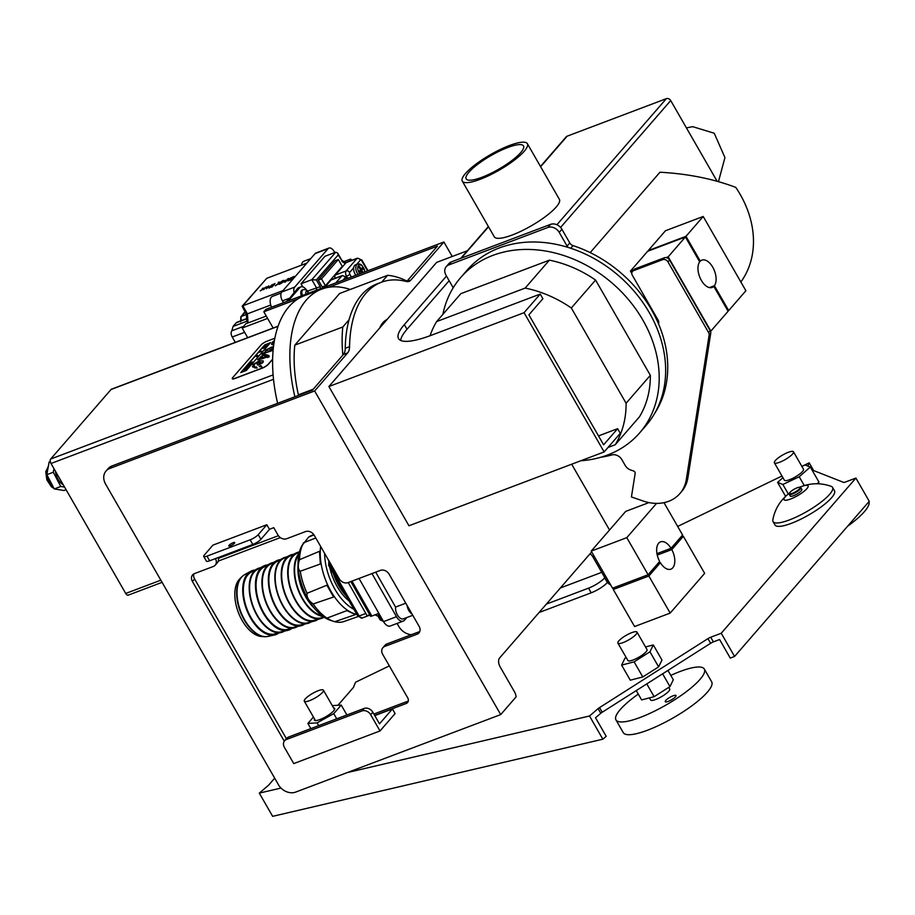 <?xml version="1.0" encoding="UTF-8"?>
<svg xmlns="http://www.w3.org/2000/svg" width="915" height="915" viewBox="0 0 915 915"><rect width="100%" height="100%" fill="white"/><g stroke="black" fill="none" stroke-linecap="round" stroke-linejoin="round"><path stroke-width="1.37" d="M53.951 468.617L53.299 472.232L60.745 486.471L64.588 487.1M63.329 484.916A12.398 6.794 -110.7 0 1 58.171 479.426A12.398 6.794 -110.7 0 1 55.415 471.156M53.299 472.232L46.837 474.679L49.113 462.041L50.302 461.595M60.745 486.471L54.271 488.919L46.837 474.679M66.097 489.731L63.993 490.52L54.271 488.919M520.715 152.611A33.066 7.835 150.1 0 1 490.108 173.747A33.066 7.835 150.1 0 1 466.17 178.883A33.066 7.835 150.1 0 1 490.932 155.619A33.066 7.835 150.1 0 1 523.494 145.92A33.066 7.835 150.1 0 1 520.715 152.611M527.383 143.689L559.408 199.39A37.549 8.898 150.1 0 1 556.24 206.984A37.549 8.898 150.1 0 1 521.493 230.992A37.549 8.898 150.1 0 1 494.306 236.813L462.281 181.113A37.549 8.898 150.1 0 1 490.406 154.692A37.549 8.898 150.1 0 1 527.383 143.689A37.549 8.898 150.1 0 1 524.215 151.284A37.549 8.898 150.1 0 1 489.468 175.291A37.549 8.898 150.1 0 1 462.281 181.113M269.342 348.363L270.337 349.404L269.342 348.363L266.677 349.965L268.861 351.097L270.474 350.765L269.41 348.478L270.257 350.617M270.531 350.88L268.93 351.211L266.745 350.079M266.677 349.965L266.482 350.811M257.458 355.443L258.041 355.741L256.658 356.495M257.241 355.866L256.292 356.575M256.715 356.61L255.914 356.415M249.052 365.886L248.274 366.972L249.052 365.886L247.05 366.641L246.181 367.636L247.896 366.926M247.244 366.904L246.627 367.418M266.963 345.252L264.561 346.751M265.098 347.391L262.845 348.443M273.105 350.308L265.167 352.996L264.092 354.391C268.564 355.043 270.085 355.901 268.655 356.942L267.58 357.502M268.93 355.912L268.655 356.942M268.724 357.056C270.154 356.015 268.633 355.169 264.161 354.505M267.352 357.548C268.381 356.518 266.734 356.93 262.411 358.772L257.63 359.767L261.599 356.084L262.571 356.312L259.162 358.634M262.422 356.381L261.656 356.198L257.664 359.824M259.254 358.223C258.682 358.989 260.032 358.76 263.303 357.536L267.169 356.221C263.932 355.866 262.331 355.031 262.376 353.739L265.727 351.737L265.19 351.36M267.169 356.221L263.303 357.536M263.371 357.651C260.1 358.874 258.751 359.103 259.322 358.348M262.113 354.643L262.376 353.739L262.159 354.7M272.315 346.876L265.602 350.216L265.727 351.737L265.533 350.102L272.293 346.808L271.469 349.839L273.173 349.576M265.796 351.852L262.445 353.853M273.162 349.736L272.51 349.862M272.579 349.976L271.503 349.896M273.699 344.978L271.572 344.337L272.338 342.267L274.397 340.483M274.363 340.666L271.606 344.395M270.588 342.713L264.995 344.829L241.034 372.428M264.995 344.829L270.52 342.599L246.352 370.449L240.759 372.565L264.927 344.715M253.112 367.144L252.883 364.685L259.254 360.807L263.326 360.933L262.925 362.592L258.442 365.119L257.207 364.753L257.904 362.363L254.164 364.193L254.439 366.355L253.112 367.144L252.437 366.606M257.241 364.799L257.904 362.363M254.267 366.435L253.592 365.931L254.439 366.355M263.36 360.99L259.322 360.922L252.94 364.799L253.181 367.258M256.932 367.475L256.143 366.824L257.081 368.082L254.587 367.784L256.143 366.824L257.081 368.082M256.211 366.938L254.656 367.899M261.644 366.24L261.85 366.972L260.844 365.588L261.781 366.846L259.3 366.549L260.844 365.588L261.781 366.846M260.912 365.714L259.368 366.663M272.613 359.378L268.358 364.284A5.17 1.224 150.1 0 1 262.296 368.139L234.8 378.547A5.17 1.224 150.1 0 1 232.341 378.787A5.17 1.224 150.1 0 1 232.307 378.73M274.82 338.241L267.054 341.181A5.17 1.224 -29.9 0 0 260.992 345.047L232.707 377.632A5.17 1.224 -29.9 0 0 232.273 378.673A5.17 1.224 -29.9 0 0 234.732 378.433L262.228 368.024A5.17 1.224 -29.9 0 0 268.289 364.17L272.624 359.183M261.77 362.58L260.329 364.044L259.071 363.587M261.804 363.129L259.265 362.031L259.036 363.529L260.26 363.93L261.804 362.637M261.816 351.177L259.551 352.241M250.973 363.678L250.15 364.81L250.973 363.678L248.651 364.788L249.703 364.845M249.829 364.696L248.4 365.096M251.259 362.557L251.842 362.294L251.19 362.443M252.471 361.951L249.795 363.472M247.164 368.059L244.214 369.912L246.604 368.894M245.357 369.305L246.535 368.779M245.346 369.466L244.214 369.912M245.609 368.997L244.9 369.111M273.917 343.457L273.139 342.988M274.294 341.101L273.105 342.931L273.928 343.365M128.752 594.807A3.443 1.887 -110.7 0 1 128.306 595.127A3.443 1.887 -110.7 0 1 125.732 593.458L51 463.493A3.443 1.887 -110.7 0 1 50.68 459.033L111.012 389.516A3.443 1.887 -110.7 0 1 111.47 389.195L278.091 326.163M789.508 493.082A13.851 3.283 -29.9 0 0 787.46 494.683C779.626 501.351 774.742 509.758 772.809 519.892A34.312 8.132 -29.9 0 0 773.038 521.584L774.994 524.993A34.312 8.132 -29.9 0 0 795.707 521.561A34.312 8.132 -29.9 0 0 826.771 502.449A34.312 8.132 150.1 0 0 834.274 493.814A34.312 8.132 -29.9 0 0 834.491 490.783L832.536 487.375A34.312 8.132 -29.9 0 0 831.175 486.334C821.441 482.903 811.731 482.903 802.02 486.311A13.851 3.283 -29.9 0 0 801.46 486.517A13.851 3.283 -29.9 0 0 799.607 487.272M773.038 521.584A34.312 8.132 -29.9 0 0 789.37 519.949A34.312 8.132 -29.9 0 0 820.263 502.724A34.312 8.132 -29.9 0 0 832.536 487.375M787.46 494.683A13.851 3.283 -29.9 0 0 790.629 499.007A13.851 3.283 -29.9 0 0 806.744 488.827A13.851 3.283 -29.9 0 0 802.02 486.311M789.473 493.185L789.245 493.917A6.668 1.578 -29.9 0 0 789.268 494.352L790.263 496.09A6.668 1.578 -29.9 0 0 793.431 495.77A6.668 1.578 -29.9 0 0 799.436 492.419A6.668 1.578 -29.9 0 0 801.826 489.434L800.831 487.706A6.668 1.578 -29.9 0 0 800.465 487.478L799.721 487.295A6.096 1.441 -29.9 0 0 797.148 487.798A6.096 1.441 -29.9 0 0 789.473 493.185A6.096 1.441 -29.9 0 0 792.39 493.288A6.096 1.441 -29.9 0 0 798.383 489.834A6.096 1.441 -29.9 0 0 799.721 487.295M789.268 494.352A6.668 1.578 -29.9 0 0 792.436 494.043A6.668 1.578 -29.9 0 0 798.452 490.692A6.668 1.578 -29.9 0 0 800.831 487.706M309.556 700.65A11.026 2.608 -29.9 0 0 319.484 695.125A11.026 2.608 -29.9 0 0 323.418 690.196A11.026 2.608 -29.9 0 0 312.564 693.421A11.026 2.608 -29.9 0 0 304.306 701.187A11.026 2.608 -29.9 0 0 309.556 700.65M313.433 717.04L307.875 723.456L317.082 722.861L333.746 713.654L336.72 718.824M317.082 722.861L318.683 725.641M333.746 713.654L341.215 705.065L346.911 714.97M341.215 705.065L332.294 705.637M333.632 707.947A11.712 2.779 150.1 0 1 334.696 708.416A11.712 2.779 150.1 0 1 330.509 713.654A11.712 2.779 150.1 0 1 319.964 719.533A11.712 2.779 150.1 0 1 314.394 720.094A11.712 2.779 150.1 0 1 314.52 718.938M307.875 723.456L310.837 728.615M274.683 778.162L268.77 784.979A4.129 0.984 -29.9 0 1 268.129 785.596L259.3 793.122L280.985 788.067M347.22 772.592L589.512 715.988L598.113 708.645L600.778 713.288L595.528 717.76L606.199 736.335L602.848 739.194L272.647 816.34L259.3 793.122M811.971 469.91L843.573 482.365A4.129 0.984 -29.9 0 0 845.38 482.045L855.902 478.065L721.237 633.249L710.715 637.229A4.129 0.984 -29.9 0 0 707.947 638.636L599.565 707.592A4.129 0.984 -29.9 0 0 598.113 708.645M807.899 466.067L809.203 462.841L801.872 466.387M781.97 476.006L677.672 526.445M389.344 665.891L355.523 682.247L353.533 687.199A4.129 0.984 -29.9 0 1 353.19 687.703L337.944 705.271M591.731 552.031A6.885 3.774 69.3 0 0 591.124 552.534L499.544 658.057A6.885 3.774 69.3 0 0 500.185 666.955L514.505 691.854A6.885 3.774 -110.7 0 1 516.083 696.887L500.711 714.592L295.717 792.07A13.782 11.06 -139 0 1 279.109 785.871L105.625 484.161A13.782 11.06 -139 0 1 106.003 471.053L108.164 468.572A13.782 11.06 41 0 1 111.893 465.998L312.461 390.122L343.354 354.528A13.782 7.549 69.3 0 0 345.252 348.318A118.492 64.874 -110.7 0 1 349.061 319.758A118.492 64.874 -110.7 0 1 377.06 283.879L381.372 282.255A118.492 64.874 -110.7 0 1 406.18 281.454A13.782 7.549 69.3 0 0 409.062 281.363A13.782 7.549 69.3 0 0 410.858 280.082L406.866 281.591M801.883 466.398L805.017 464.934L810.301 467.016L818.982 482.102L817.106 483.76M661.968 660.024L658.628 666.875L642.788 676.951L630.286 680.188L621.605 665.102L634.106 661.865L649.947 651.789L653.299 644.938L661.968 660.024M610.534 584.719L610.522 584.719A6.885 3.774 -110.7 0 1 606.931 581.357L592.84 556.858A6.885 3.774 69.3 0 0 590.003 553.827M607.537 582.317L607.366 582.523A13.782 3.26 150.1 0 1 591.193 592.806L539.049 612.535M721.237 633.249L734.573 656.455L730.262 658.091L719.59 639.516L713.38 641.873A4.129 0.984 -29.9 0 0 710.623 643.279L602.23 712.225A4.129 0.984 -29.9 0 0 600.778 713.288M315.789 537.986L303.643 542.755M331.665 620.725L326.918 618.128L346.854 610.625L355.489 614.583L334.787 621.708L330.326 620.29A43.714 23.939 69.3 0 1 302.854 587.933A43.714 23.939 69.3 0 1 302.03 545.5L308.675 537.082L313.994 534.898M319.495 551.31L320.341 564.029L300.269 571.223C297.924 569.279 297.672 565.436 299.502 559.694L319.495 551.31M326.918 618.128L326.952 618.117A45.967 25.163 69.3 0 1 313.159 603.946C308.561 600.732 306.525 597.163 307.074 593.263L326.884 585.211L333.586 597.003L313.159 603.946M303.677 542.687A45.967 25.163 69.3 0 0 299.502 559.694M300.269 571.223A45.967 25.163 69.3 0 0 307.074 593.263M334.787 621.708A45.967 25.163 69.3 0 0 344.051 621.491L358.085 616.55M313.788 534.6L311.523 535.515A45.967 25.163 69.3 0 0 308.675 537.082M320.65 546.449A46.471 25.437 69.3 0 0 356.827 614.423M254.885 570.114A34.095 18.666 69.3 0 0 250.504 571.406L244.591 574.689A33.112 18.128 69.3 0 0 243.401 575.466A33.112 18.128 69.3 0 0 241.594 577.159A33.112 18.128 69.3 0 0 241.469 613.45A33.112 18.128 69.3 0 0 266.539 636.634A33.112 18.128 69.3 0 0 267.946 636.428L274.557 634.987A34.095 18.666 69.3 0 0 278.686 633.054M243.196 575.626A32.963 18.048 69.3 0 0 242.99 575.775A32.963 18.048 69.3 0 0 241.812 576.805A32.963 18.048 69.3 0 0 241.194 577.457A32.963 18.048 69.3 0 0 240.554 612.329A32.963 18.048 69.3 0 0 264.469 636.691A32.963 18.048 69.3 0 0 266.025 636.68A32.963 18.048 69.3 0 0 266.288 636.657M250.504 571.406A34.095 18.666 69.3 0 0 247.416 573.945A34.095 18.666 69.3 0 0 247.805 612.524A34.095 18.666 69.3 0 0 274.557 634.987M260.478 567.769A34.095 18.666 69.3 0 0 256.966 568.958L250.904 572.332A33.089 18.117 69.3 0 0 247.908 574.803A33.089 18.117 69.3 0 0 248.285 612.226A33.089 18.117 69.3 0 0 274.237 634.026L281.019 632.539A34.095 18.666 69.3 0 0 284.439 631.11M256.966 568.958A34.095 18.666 69.3 0 0 253.89 571.498A34.095 18.666 69.3 0 0 254.279 610.076A34.095 18.666 69.3 0 0 281.019 632.539M267.706 564.898A34.438 18.86 69.3 0 0 263.303 566.191L257.229 569.576A33.432 18.3 69.3 0 0 254.21 572.058A33.432 18.3 69.3 0 0 254.587 609.882A33.432 18.3 69.3 0 0 280.814 631.899L287.596 630.412A34.438 18.86 69.3 0 0 291.759 628.479M263.303 566.191A34.438 18.86 69.3 0 0 260.192 568.764A34.438 18.86 69.3 0 0 260.581 607.732A34.438 18.86 69.3 0 0 287.596 630.412M273.368 562.531A34.438 18.86 69.3 0 0 269.776 563.743L263.703 567.128A33.432 18.3 69.3 0 0 260.683 569.61A33.432 18.3 69.3 0 0 261.061 607.434A33.432 18.3 69.3 0 0 287.287 629.451L294.07 627.964A34.438 18.86 69.3 0 0 297.569 626.489M269.776 563.743A34.438 18.86 69.3 0 0 266.654 566.305A34.438 18.86 69.3 0 0 267.054 605.284A34.438 18.86 69.3 0 0 294.07 627.964M280.31 559.648A34.793 19.043 69.3 0 0 276.273 560.918L270.051 564.383A33.752 18.472 69.3 0 0 266.997 566.9A33.752 18.472 69.3 0 0 267.386 605.078A33.752 18.472 69.3 0 0 293.852 627.313L300.818 625.78A34.793 19.043 69.3 0 0 304.684 624.064M276.273 560.918A34.793 19.043 69.3 0 0 273.127 563.514A34.793 19.043 69.3 0 0 273.528 602.871A34.793 19.043 69.3 0 0 300.818 625.78M286.521 557.006A34.976 19.146 69.3 0 0 282.838 558.241L276.616 561.707A33.935 18.575 69.3 0 0 273.539 564.235A33.935 18.575 69.3 0 0 273.928 602.619A33.935 18.575 69.3 0 0 300.543 624.968L307.509 623.447A34.976 19.146 69.3 0 0 311.077 621.937M282.838 558.241A34.976 19.146 69.3 0 0 279.681 560.849A34.976 19.146 69.3 0 0 280.07 600.412A34.976 19.146 69.3 0 0 307.509 623.447M293.395 554.353A35.136 19.238 69.3 0 0 289.643 555.439L283.444 558.55A34.404 18.838 69.3 0 0 279.944 561.318A34.404 18.838 69.3 0 0 280.505 600.606A34.404 18.838 69.3 0 0 307.76 622.806L314.463 621.045A35.136 19.238 69.3 0 0 317.997 619.375M289.643 555.439A35.136 19.238 69.3 0 0 286.063 558.264A35.136 19.238 69.3 0 0 286.635 598.376A35.136 19.238 69.3 0 0 314.463 621.045M299.399 551.962A35.136 19.238 69.3 0 0 296.117 552.992L289.918 556.103A34.404 18.838 69.3 0 0 286.418 558.871A34.404 18.838 69.3 0 0 286.978 598.158A34.404 18.838 69.3 0 0 314.234 620.359L320.936 618.597A35.136 19.238 69.3 0 0 324.082 617.19M296.117 552.992A35.136 19.238 69.3 0 0 292.537 555.817A35.136 19.238 69.3 0 0 293.109 595.928A35.136 19.238 69.3 0 0 320.936 618.597M299.342 552.168L296.391 553.655A34.404 18.838 69.3 0 0 292.892 556.423A34.404 18.838 69.3 0 0 293.44 595.711A34.404 18.838 69.3 0 0 320.696 617.911L323.899 617.076M299.068 553.301A35.136 19.238 69.3 0 0 299.011 553.369A35.136 19.238 69.3 0 0 298.061 589.832A35.136 19.238 69.3 0 0 322.938 616.413M298.77 554.696A34.404 18.838 69.3 0 0 298.404 589.626A34.404 18.838 69.3 0 0 321.794 615.555M298.061 565.035A34.793 19.043 69.3 0 0 314.417 608.281M324.608 553.323A44.641 24.442 69.3 0 0 353.888 609.299M328.554 560.186A38.75 21.217 69.3 0 0 328.611 560.758M329.709 567.266A38.75 21.217 69.3 0 0 349.13 601.018M333.334 573.556A38.75 21.217 69.3 0 0 346.408 596.294M241.812 576.805L239.787 578.806A31.762 17.396 69.3 0 0 239.192 579.447A31.762 17.396 69.3 0 0 238.575 613.039A31.762 17.396 69.3 0 0 261.621 636.52L264.469 636.691M397.076 623.435L398.826 626.489A13.782 11.06 -139 0 0 411.441 634.678M546.358 604.117L588.517 588.162A13.782 3.26 -29.9 0 0 604.689 577.88L604.838 577.72M560.357 587.979L601.738 572.332M406.672 281.557L437.439 246.112L328.622 287.287M297.97 298.885L263.817 311.798L273.15 328.028M452.227 256.475L443.901 241.995L265.968 309.316L263.817 311.798M571.681 464.214L609.527 530.025M604.14 451.93L408.959 525.77L328.885 386.53L524.066 312.69L604.14 451.93L620.29 433.31L617.625 428.678L598.501 435.906M524.066 312.69L540.227 294.07L542.892 298.713L528.893 314.851L603.625 444.816L617.625 428.678M467.325 250.767L436.627 262.388L328.885 386.53M379.736 327.936A39.265 21.503 -110.7 0 1 387.091 319.461M374.773 715.61L392.421 708.931L379.496 723.834L372.828 712.225A6.885 5.524 41 0 0 364.09 708.462L288.614 737.021A6.885 5.524 41 0 0 286.75 738.313L284.588 740.795A6.885 5.524 41 0 1 286.452 739.503L361.94 710.944A6.885 5.524 41 0 1 370.666 714.707L380.011 730.959L293.738 763.59L284.405 747.349A6.885 5.524 41 0 1 284.588 740.795M380.011 730.959L395.097 713.574L392.421 708.931M266.837 524.741L212.921 545.134L204.308 555.073A6.885 1.636 -29.9 0 0 203.725 556.469A6.885 1.636 -29.9 0 0 206.996 556.137L250.138 539.816A6.885 1.636 -29.9 0 0 258.224 534.669L266.837 524.741L269.468 529.305L273.757 527.681L277.943 534.966A6.885 5.524 -139 0 0 286.669 538.729L305.541 531.592A6.885 5.524 41 0 1 314.268 535.355L339.293 578.863A6.885 5.524 -139 0 0 348.02 582.626L380.377 570.388A6.885 5.524 41 0 1 389.104 574.151L419.127 626.363A6.885 5.524 41 0 1 418.933 632.928A6.885 5.524 41 0 1 417.068 634.209L384.723 646.448A6.885 5.524 -139 0 0 382.859 647.74A6.885 5.524 -139 0 0 382.664 654.294L407.69 697.802A4.998 4.003 41 0 1 407.552 702.56A4.998 4.003 41 0 1 406.203 703.486L374.658 715.427M233.131 542.709A3.443 0.812 150.1 0 1 234.766 542.538A3.443 0.812 150.1 0 1 232.181 544.963A3.443 0.812 150.1 0 1 228.796 545.969A3.443 0.812 150.1 0 1 230.031 544.436A3.443 0.812 150.1 0 1 233.131 542.709M269.628 529.247L260.889 539.312A6.885 1.636 150.1 0 1 252.803 544.459L209.672 560.781A6.885 1.636 150.1 0 1 206.39 561.101L203.725 556.469M381.372 282.255A118.492 64.874 -110.7 0 0 349.564 346.682A13.782 7.549 69.3 0 1 347.666 352.893L314.623 390.968L500.711 714.592M314.623 390.968L109.731 468.48A13.782 11.06 -139 0 0 106.003 471.053M284.279 741.196L192.425 581.448A6.885 5.524 41 0 1 192.608 574.894A6.885 5.524 41 0 1 194.472 573.602L213.344 566.465A6.885 5.524 -139 0 0 215.208 565.184A6.885 5.524 -139 0 0 215.402 558.63L215.391 558.607M218.182 557.555A6.885 5.524 41 0 1 217.37 562.702L215.208 565.184M193.923 573.854A6.885 5.524 -139 0 0 194.575 578.966L286.418 738.691M373.869 714.055L408.296 701.027M382.859 647.74L385.009 645.258A6.885 5.524 41 0 1 386.873 643.966L419.23 631.727A6.885 5.524 -139 0 0 419.779 631.476M443.901 241.995L410.858 280.082M407.038 281.145A111.596 61.099 69.3 0 0 387.605 275.335L381.727 282.117M349.061 319.758L342.793 326.987A111.596 61.099 69.3 0 0 342.862 355.089M298.679 395.337L298.393 394.822L313.262 389.207M298.393 394.822A111.596 61.099 -110.7 0 1 294.802 345.138L342.793 326.987M294.802 345.138L339.625 293.486L387.605 275.335M277.634 403.298A118.492 64.874 -110.7 0 1 304.409 295.671L321.657 289.14A118.492 64.874 69.3 0 0 294.893 396.767M350.239 289.472A118.492 64.874 69.3 0 0 321.657 289.14M810.301 467.016L799.23 476.784L782.863 484.47L777.578 482.388L785.596 496.342M777.578 482.388L782.931 477.664M782.863 484.47L788.33 493.974M774.376 462.796L784.384 480.192A11.026 2.608 -29.9 0 0 795.238 476.967A11.026 2.608 -29.9 0 0 803.496 469.212L793.488 451.804A11.026 2.608 -29.9 0 0 793.076 451.472A11.026 2.608 -29.9 0 0 781.742 455.556A11.026 2.608 -29.9 0 0 774.376 462.796A11.026 2.608 -29.9 0 0 785.23 459.559A11.026 2.608 -29.9 0 0 793.488 451.804M799.23 476.784L804.285 485.568M637 632.116L647.008 649.524A11.026 2.608 150.1 0 1 640.5 656.227A11.026 2.608 150.1 0 1 627.896 660.516L617.888 643.108A11.026 2.608 150.1 0 1 626.146 635.353A11.026 2.608 150.1 0 1 637 632.116A11.026 2.608 150.1 0 1 630.492 638.819A11.026 2.608 150.1 0 1 617.888 643.108M668.762 687.359L669.688 688.984A11.026 2.608 150.1 0 1 663.192 695.675A11.026 2.608 150.1 0 1 650.588 699.964L649.398 697.905M646.779 683.894L654.122 696.681L641.621 699.906L636.257 690.585M662.62 673.817L669.974 686.593L654.122 696.681M667.95 670.42L673.314 679.754L669.974 686.593M649.947 651.789L658.628 666.875M653.299 644.938L645.521 646.951M626.157 657.485L624.945 658.251L621.605 665.102M634.106 661.865L642.788 676.951M734.573 656.455L869.25 501.283L855.902 478.065M809.203 462.841L813.652 470.573M589.512 715.988L602.848 739.194M665.491 701.885A6.199 1.464 150.1 0 1 665.262 701.702A6.199 1.464 150.1 0 1 669.894 697.333A6.199 1.464 150.1 0 1 676.002 695.514A6.199 1.464 150.1 0 1 671.862 699.586A6.199 1.464 150.1 0 1 665.491 701.885M638.281 694.096A50.977 12.078 -29.9 0 0 615.944 719.888A50.977 12.078 -29.9 0 0 617.831 721.386A50.977 12.078 -29.9 0 0 670.249 702.526A50.977 12.078 -29.9 0 0 704.333 669.059A50.977 12.078 -29.9 0 0 670.809 675.384M615.944 719.888L623.287 732.652A50.977 12.078 -29.9 0 0 625.174 734.15A50.977 12.078 -29.9 0 0 677.592 715.29A50.977 12.078 -29.9 0 0 711.664 681.824L704.333 669.059M847.542 526.297A51.663 12.238 -29.9 0 0 868.964 501.603M449.151 280.711L407.003 329.274A68.888 16.31 -29.9 0 0 400.667 340.426M540.227 294.07L431.308 335.267A68.888 16.31 150.1 0 1 398.528 338.573A68.888 16.31 150.1 0 1 404.327 324.631L446.474 276.067M654.74 413.306A117.795 94.542 -139 0 0 658.56 323.921L658.743 322.801A4.129 3.317 -139 0 0 658.205 320.273L632.379 275.358A4.129 3.317 41 0 1 632.494 271.423A4.129 3.317 41 0 1 633.615 270.646L662.735 259.631A4.129 3.317 41 0 1 667.961 261.896L708.61 332.568A4.129 3.317 41 0 1 709.136 335.096L686.307 479.494A41.335 33.169 41 0 1 679.879 493.574A41.335 33.169 41 0 1 643.199 501.02L631.43 496.959L635.159 473.364A2.07 1.658 -139 0 0 633.557 470.985L630.618 469.967A8.269 6.634 41 0 1 625.242 465.506L621.857 459.627A8.269 6.634 -139 0 0 611.975 454.927A127.448 102.286 41 0 1 600.915 457.237M632.494 271.423L634.106 269.559A4.129 3.317 41 0 1 635.227 268.793L664.347 257.778A4.129 3.317 41 0 1 669.586 260.032L710.223 330.704A4.129 3.317 41 0 1 710.749 333.232L687.92 477.63A41.335 33.169 41 0 1 681.492 491.721L679.879 493.574M436.627 321.577L460.874 293.646L549.389 260.157A108.839 87.36 41 0 1 595.574 280.059L650.348 375.322L626.1 403.252L571.326 307.989A108.839 87.36 -139 0 0 525.153 288.088L436.627 321.577A108.839 87.36 -139 0 0 430.039 335.748M595.574 280.059L571.326 307.989M650.348 375.322A108.839 87.36 41 0 1 639.471 416.805L615.235 444.736A108.839 87.36 -139 0 0 626.1 403.252M608.006 447.469L615.235 444.736M549.389 260.157L525.153 288.088M740.864 281.98A96.235 77.237 -139 0 0 735.774 187.392C713.14 178.825 687.863 173.77 659.955 172.226L590.186 252.62M540.479 166.473L566.202 136.838A3.443 2.768 41 0 1 567.14 136.186L666.349 98.66A3.443 2.768 41 0 1 670.706 100.547L717.12 181.261M580.819 460.76A118.492 95.103 -139 0 0 607.549 455.018A118.492 95.103 -139 0 0 639.654 432.887A118.492 95.103 -139 0 0 612.501 283.398A118.492 95.103 -139 0 0 460.68 277.565L467.153 270.108A118.492 95.103 41 0 1 568.158 247.427A4.827 3.866 41 0 1 567.094 246.089L559.202 232.364A8.956 7.183 -139 0 0 547.856 227.48L448.647 264.995A8.956 7.183 -139 0 0 446.223 266.677A8.956 7.183 -139 0 0 445.982 275.198L453.211 287.767M658.56 323.921A117.795 94.542 -139 0 0 573.007 245.609A4.827 3.866 41 0 1 569.793 242.99L561.901 229.265A8.956 7.183 -139 0 0 550.556 224.369L451.347 261.896A8.956 7.183 -139 0 0 448.922 263.566L446.223 266.677M460.68 277.565A118.492 95.103 -139 0 0 442.883 314.36M568.158 247.427A118.492 95.103 41 0 1 646.116 425.441L639.654 432.887M660.39 562.714L648.849 576.015L670.169 613.084L704.653 573.362L683.333 536.282L671.793 549.572A14.606 7.995 -110.7 0 1 670.889 569.164A14.606 7.995 -110.7 0 1 660.39 562.714L657.645 563.754M671.793 549.572L657.245 555.085M648.849 576.015L613.267 589.477L615.28 587.156M670.169 613.084L634.587 626.546L613.267 589.477M683.333 536.282L680.588 537.322M656.547 503.387L626.798 537.654L648.117 574.734L659.658 561.444A14.606 7.995 -110.7 0 1 660.561 541.852A14.606 7.995 -110.7 0 1 671.061 548.302L682.601 535.012L663.993 502.655M648.964 502.587L625.688 511.394L591.216 551.116L626.798 537.654M648.117 574.734L612.535 588.196L591.216 551.116M671.061 548.302L656.959 553.632M668.179 256.818L710.886 331.081L728.1 311.249L713.814 286.406A14.606 7.995 -110.7 0 1 712.213 287.436A14.606 7.995 -110.7 0 1 700.547 278.869A14.606 7.995 -110.7 0 1 699.678 261.839L685.392 236.985L668.179 256.818L666.097 257.607M685.392 236.985L647.648 251.27L630.446 271.103L633.912 269.788M631.819 273.482L630.446 271.103M713.814 286.406L710.326 287.722M714.398 285.72L728.695 310.574L745.897 290.741L703.2 216.478L685.987 236.31L700.272 261.152A14.606 7.995 -110.7 0 1 701.874 260.123A14.606 7.995 -110.7 0 1 713.54 268.69A14.606 7.995 -110.7 0 1 714.398 285.72L709.434 287.607M700.272 261.152L699.472 261.461M728.695 310.574L727.883 310.871M703.2 216.478L665.457 230.752L648.243 250.584L685.987 236.31M325.431 285.732L322.194 286.955L318.26 280.116L321.497 278.892L325.431 285.732L342.256 266.345L338.321 259.505L321.497 278.892M318.26 280.116L335.084 260.729L338.321 259.505M260.741 290.695L263.428 288.111M263.268 289.735L263.005 289.197L260.237 290.89L262.857 289.048L262.456 288.339L263.611 288.545L266.402 286.841L263.76 288.694L264.172 289.403L263.005 289.197M263.611 288.545L265.968 287.15M291.142 279.761L287.905 280.802L287.95 279.83L294.092 276.364L291.142 279.761M287.973 280.916L288.019 279.944L290.467 278.069L293.909 276.582M288.774 279.521L288.705 280.287L290.695 279.67L292.972 277.051L288.774 279.521L288.774 280.402L290.695 279.67M288.831 279.635L288.774 280.402L288.831 279.635M287.905 280.802L288.019 279.944M290.753 279.784L292.972 277.051M275.747 285.583L278.64 283.513L278.286 282.483L279.167 282.163M278.983 284.359L278.709 283.57L275.266 285.766L278.572 283.398L278.217 282.369L279.121 282.026L279.384 282.838L282.872 280.608L279.51 283.021L279.864 284.027L278.961 284.371L278.709 283.57M279.384 282.838L282.461 280.916M288.58 278.457L285.617 281.854L284.542 282.255L284.714 280.928L280.55 283.764L283.513 280.367L281.74 282.998L285.503 280.242L285.297 281.66L288.58 278.457M285.297 281.66L287.848 278.732M281.74 282.998L285.022 280.425M280.802 283.673L283.513 280.367M284.634 282.22L284.714 280.928M266.425 288.728L265.625 288.133L268.77 286.04L269.582 286.635M266.757 288.362L266.391 287.848L266.757 288.362L268.816 286.933L268.392 286.292L266.334 287.722L266.688 288.248L268.747 286.807L268.392 286.292M265.625 288.133L268.713 285.926L269.525 286.521L266.368 288.614L265.556 288.019L266.368 288.614M268.77 286.04L269.525 286.521M269.159 288.133L271.481 285.251L274.866 283.787M269.09 288.008L271.412 285.137L275.049 283.57L272.087 286.967L269.09 287.733M270.966 285.8L272.83 285.514L273.928 284.256L270.966 285.8L272.83 285.514M269.902 287.241L272.51 285.892L269.902 287.241L271.641 286.887M272.899 285.629L273.928 284.256M271.709 287.001L272.51 285.892M282.998 290.604L242.807 305.804L266.757 278.309L306.822 263.154M349.679 261.084L350.754 259.86L351.143 260.535M267.626 318.42L242.178 328.05L245.895 323.693L248.056 322.869L246.844 321.222L233.073 326.426L236.276 322.732A4.827 2.642 -110.7 0 1 236.905 322.286L246.65 318.603M247.702 337.658L242.178 328.05M287.138 301.31L297.627 288.442A8.269 4.529 -110.7 0 1 298.702 287.676L300.863 286.864A8.269 4.529 -110.7 0 1 306.628 290.238M289.3 300.486L289.437 299.548L287.276 300.36M289.437 299.548L299.777 287.63A8.269 4.529 -110.7 0 1 300.863 286.864M302.545 295.476A4.827 2.642 69.3 0 1 303.162 289.678L302.076 290.078A4.827 2.642 69.3 0 0 301.458 295.888M294.047 292.571A6.885 3.774 -110.7 0 1 294.733 287.093L328.039 248.708A6.885 3.774 -110.7 0 1 328.943 248.068A6.885 3.774 -110.7 0 1 334.078 251.408L334.753 252.586M302.808 286.864L301.035 283.776L324.985 256.28L335.771 252.197L311.821 279.693L301.035 283.776M320.376 288.74L320.227 286.635L307.531 291.096M320.227 286.635L316.384 279.967L311.821 279.693L316.441 287.733L316.601 290.158M316.384 279.967L338.184 254.942L337.669 253.078L335.771 252.197M338.184 254.942L341.672 260.203M343.903 261.61L349.667 259.437A2.756 0.652 150.1 0 1 350.983 259.3A2.756 0.652 150.1 0 1 350.754 259.86M301.618 265.121A8.567 4.689 -110.7 0 1 303.872 261.233L310.734 258.648M271.572 307.2A8.567 4.689 -110.7 0 1 272.43 296.38L281.18 293.063M270.726 305.027L247.427 313.845L242.807 305.804L242.143 306.216L266.757 278.309M266.265 316.052L245.906 323.75M283.467 302.693L282.438 300.898A6.885 3.774 -110.7 0 1 281.797 291.988L315.103 253.604A6.885 3.774 -110.7 0 1 316.007 252.963L328.943 248.068M246.856 321.6L246.352 314.383L242.143 306.216M246.352 314.383L247.427 313.845L248.056 322.869M243.665 326.323L231.872 330.784L233.073 326.426M235.304 342.347L232.227 336.995A4.724 2.585 -110.7 0 1 231.872 330.784M369.706 614.777L367.109 615.761L348.249 582.546M375.024 614.834L378.055 616.23M359.046 578.463L383.557 621.605A8.956 4.907 69.3 0 0 390.259 626.009L403.206 621.113A8.956 4.907 69.3 0 0 404.339 620.324L406.809 617.545M381.967 620.747L380.114 619.855L377.815 615.806L379.416 614.32M350.845 581.563L370.518 616.184A2.756 0.629 -29.6 0 0 371.822 616.047L378.879 613.37M407.061 605.387A8.086 4.426 69.3 0 0 412.07 614.102M412.757 615.303L403.424 618.826A8.086 4.426 -110.7 0 1 397.842 615.612A8.086 4.426 -110.7 0 1 395.612 607.045M405.803 603.191L395.543 607.068L375.71 572.149M371.982 573.556L396.492 616.71A8.956 4.907 69.3 0 0 403.206 621.113M342.919 280.207L345.344 277.405A2.756 2.207 -139 0 0 341.855 275.907A4.129 2.265 69.3 0 1 342.393 275.518L331.607 279.601A4.129 2.265 69.3 0 0 331.07 279.979L324.985 286.99M362.317 272.864L361.253 271.012L359.972 272.487L359.252 271.229L360.533 269.753L359.023 267.123L359.584 266.482L361.093 269.113L362.409 267.603L363.129 268.861L359.664 271.183L361.814 270.371L363.083 272.579M363.129 268.861L361.814 270.371M361.253 271.012L359.504 271.675M361.093 269.113L360.327 269.399M355.844 275.312A6.885 3.774 -110.7 0 1 353.705 267.763A6.885 3.774 -110.7 0 1 355.5 264.847L357.662 264.023A6.885 3.774 69.3 0 0 357.399 273.574A6.885 3.774 69.3 0 0 358.005 274.5M356.61 264.424L360.43 260.032A2.756 2.207 -139 0 0 356.93 258.522A4.129 2.265 69.3 0 1 357.468 258.144L346.694 262.216A4.129 2.265 69.3 0 0 346.156 262.605L335.382 275.015A4.129 2.265 69.3 0 0 334.97 278.332M53.459 487.375A12.398 6.794 -110.7 0 1 49.547 482.685A12.398 6.794 -110.7 0 1 48.255 466.822M50.68 459.033L273.093 374.898M111.012 389.516L278.023 326.335M607.366 582.523L604.689 577.88M591.193 592.806L588.517 588.162M286.452 739.503L288.614 737.021M370.666 714.707L372.828 712.225M361.94 710.944L364.09 708.462M206.996 556.137L209.672 560.781M250.138 539.816L252.803 544.459M258.224 534.669L260.889 539.312M192.425 581.448L194.575 578.966M406.203 703.486L408.284 701.084M384.723 646.448L386.873 643.966M417.068 634.209L419.23 631.727M109.731 468.48L111.893 465.998M594.212 556.343L592.84 556.858M608.303 580.842L606.931 581.357M349.564 346.682L345.252 348.318M347.666 352.893L343.354 354.528M125.732 593.458L160.834 580.179M218.399 558.402L278.423 535.687M51 463.493L273.505 379.313M599.565 707.592L602.23 712.225M707.947 638.636L710.623 643.279M710.715 637.229L713.38 641.873M404.327 324.631L407.003 329.274M686.307 479.494L687.92 477.63M709.136 335.096L710.749 333.232M708.61 332.568L710.223 330.704M667.961 261.896L669.586 260.032M662.735 259.631L664.347 257.778M633.615 270.646L635.227 268.793M670.706 100.547L560.575 227.446M666.349 98.66L556.915 224.758M567.14 136.186L540.628 166.736M488.53 226.76L461.309 258.122M448.647 264.995L451.347 261.896M547.856 227.48L550.556 224.369M559.202 232.364L561.901 229.265M567.094 246.089L569.793 242.99M570.72 248.251L573.007 245.609M341.924 261.45L345.31 263.577M299.777 287.63L297.627 288.442M246.661 318.809L236.276 322.732M244.625 332.305L232.227 336.995M306.125 294.127A2.07 1.132 -110.7 0 1 306.056 291.588A2.07 1.132 -110.7 0 1 307.829 292.434A2.07 1.132 -110.7 0 1 308.195 293.338M328.039 248.708L315.103 253.604M294.733 287.093L281.797 291.988M288.968 298.427L282.438 300.898M380.583 618.243L378.547 614.651M371.822 616.047L351.989 581.128M383.557 621.605L396.492 616.71M331.07 279.979L341.855 275.907L335.771 282.907M345.344 277.405A1.373 0.755 -110.7 0 1 346.545 277.954A2.756 0.652 -29.9 0 0 346.785 277.394L347.414 278.503M346.545 277.954L346.968 278.675M359.892 273.779A5.513 3.02 -110.7 0 1 359.023 272.544A5.513 3.02 -110.7 0 1 358.508 265.419A5.513 3.02 -110.7 0 1 363.335 267.58A5.513 3.02 -110.7 0 1 364.605 272.007M351.383 277.005L349.782 274.226A2.756 0.652 150.1 0 1 346.545 276.284L347.746 278.377M349.782 274.226A1.373 0.755 -110.7 0 1 349.656 272.441A2.756 2.207 -139 0 0 346.156 270.943A4.129 2.265 69.3 0 0 346.545 276.284L346.076 276.456M346.156 262.605L356.93 258.522L346.156 270.943L335.382 275.015M349.656 272.441L353.705 267.763M360.43 260.032A1.373 0.755 -110.7 0 1 361.631 260.569A2.756 0.652 -29.9 0 0 361.86 260.009L368.013 270.714M361.631 260.569L367.567 270.886M328.84 560.472L328.657 565.424A2.756 0.652 -29.9 0 0 329.972 565.298A4.129 2.265 -110.7 0 1 329.08 561.101M328.657 565.424L357.822 616.138A2.756 0.652 -29.9 0 0 359.126 616.001L329.972 565.298L331.219 564.829M357.822 616.138L362.214 618.014A4.129 2.265 -110.7 0 1 359.126 616.001L365.817 613.473M242.921 314.44A6.885 3.774 -110.7 0 1 244.431 312.69L242.349 315.092M245.003 312.038L240.817 316.853A2.756 2.207 41 0 1 241.571 316.338L245.117 312.244M241.434 320.57A4.129 2.265 -110.7 0 1 241.571 316.338L246.364 314.531M54.054 488.496L51.434 486.814L46.871 479.929L45.75 471.728L48.301 466.513M334.558 709.571L323.418 690.196M315.458 720.562L304.306 701.187M128.306 595.127L162.081 582.34M218.262 561.089L280.345 537.597M488.381 226.508L460.76 258.339M337.669 253.078L341.901 260.443M341.821 260.295L345.916 262.88M350.983 259.3L351.589 260.363M303.162 289.678C305.816 289.437 307.451 290.169 308.058 291.874L308.63 293.177M338.71 254.896L339.271 255.868M380.388 616.024L381.178 619.661L383.74 621.926M342.393 275.518L346.785 277.394M364.879 271.892L364.204 268.907L361.711 265.11L359.606 263.932L357.662 264.023M357.468 258.144L361.86 260.009M362.214 618.014L369.9 615.097M240.817 316.853L240.645 321.817M718.469 181.639L724.943 157.574L714.238 133.247L692.666 126.659L686.433 127.883"/></g></svg>
